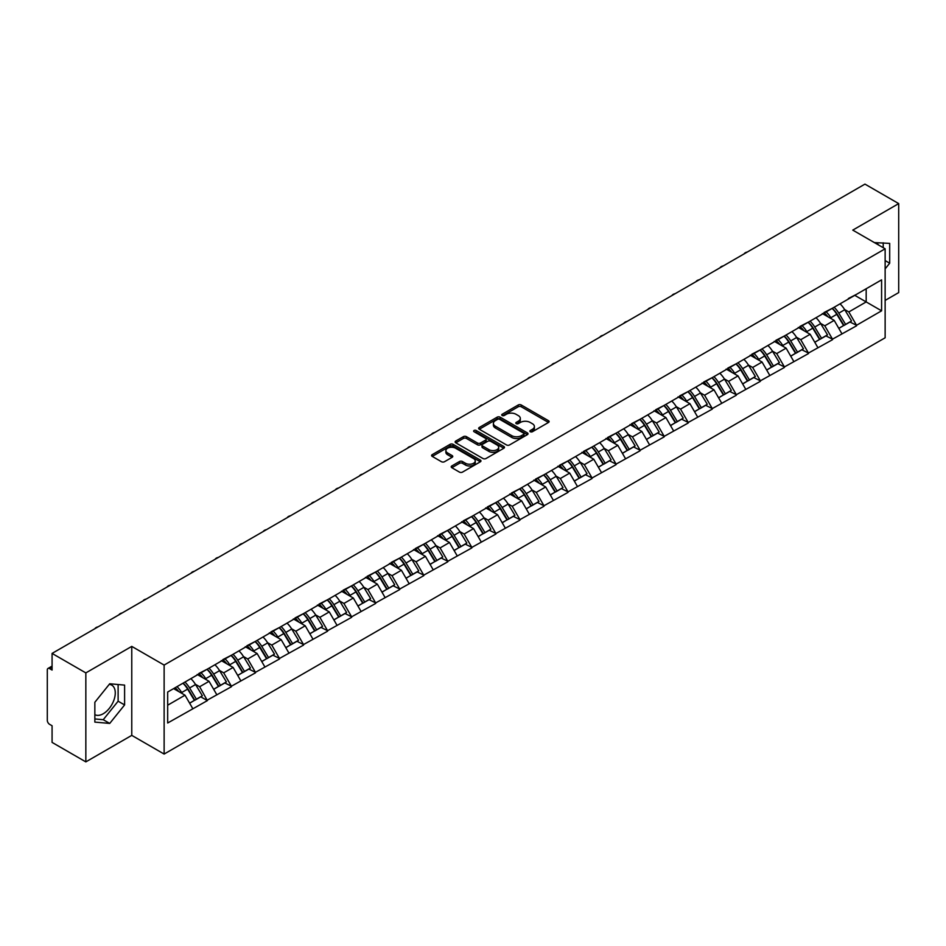 <?xml version="1.0" encoding="UTF-8"?>
<svg xmlns="http://www.w3.org/2000/svg" width="946" height="946" viewBox="0 0 946 946"><rect width="100%" height="100%" fill="white"/><g stroke="black" fill="none" stroke-linecap="round" stroke-linejoin="round"><path stroke-width="1.42" d="M530.304 431.731A1.502 0.863 0 0 0 532.421 431.731L548.491 422.46A2.14 1.23 0 0 0 549.118 421.585A2.14 1.23 0 0 0 548.491 420.71L521.258 404.983A2.14 1.23 0 0 0 518.242 404.983L502.16 414.265A1.502 0.863 0 0 0 501.723 414.88A1.502 0.863 0 0 0 502.16 415.495A1.502 0.863 0 0 0 504.277 415.495L506.358 414.289A6.847 3.95 0 0 1 516.043 414.289L518.313 415.601A6.847 3.95 0 0 1 520.312 418.392A6.847 3.95 0 0 1 518.313 421.195L516.232 422.389A1.502 0.863 0 0 0 515.795 423.004A1.502 0.863 0 0 0 516.232 423.619A1.502 0.863 0 0 0 518.349 423.619L520.43 422.413A6.847 3.95 0 0 1 530.115 422.413L532.385 423.725A6.847 3.95 0 0 1 534.384 426.516A6.847 3.95 0 0 1 532.385 429.307L530.304 430.513A1.502 0.863 0 0 0 529.866 431.128A1.502 0.863 0 0 0 530.304 431.731L530.304 430.513M94.848 714.644A17.004 9.815 120 0 0 103.244 713.745A17.004 9.815 120 0 0 114.36 698.763A17.004 9.815 120 0 0 111.746 685.141A17.004 9.815 120 0 0 109.239 684.372M874.518 242.673A17.004 9.815 -60 0 1 876.836 243.418A17.004 9.815 -60 0 1 878.645 245.061M451.821 465.952A2.14 1.23 0 0 0 451.195 466.827A2.14 1.23 0 0 0 451.821 467.702L459.46 472.113A2.14 1.23 0 0 0 462.488 472.113L480.343 461.802A2.14 1.23 0 0 0 480.97 460.927A2.14 1.23 0 0 0 480.343 460.063L453.11 444.336A2.14 1.23 0 0 0 450.083 444.336L432.227 454.648A2.14 1.23 0 0 0 431.601 455.511A2.14 1.23 0 0 0 432.227 456.386L441.463 461.719A2.14 1.23 0 0 0 444.49 461.719L452.129 457.308A2.14 1.23 0 0 0 452.756 456.433A2.14 1.23 0 0 0 452.129 455.558L447.553 452.921A5.723 3.299 0 0 1 445.873 450.58A5.723 3.299 0 0 1 449.409 447.529A5.723 3.299 0 0 1 455.641 448.25L473.568 458.597A5.723 3.299 0 0 1 475.247 460.927A5.723 3.299 0 0 1 471.711 463.989A5.723 3.299 0 0 1 465.479 463.268L462.488 461.542A2.14 1.23 0 0 0 459.46 461.542L451.821 465.952L451.821 467.702M131.766 646.39L85.838 672.902L52.077 653.414L864.951 184.115L898.7 203.603L852.772 230.115L885.137 248.798L164.131 665.073L131.766 646.39L131.766 735.373L164.131 754.057L164.131 665.073M506.512 444.951A2.14 1.23 0 0 0 509.539 444.951L527.395 434.64A2.14 1.23 0 0 0 528.022 433.765A2.14 1.23 0 0 0 527.395 432.89L500.162 417.174A2.14 1.23 0 0 0 497.135 417.174L479.279 427.474A2.14 1.23 0 0 0 478.652 428.349A2.14 1.23 0 0 0 479.279 429.224L506.512 444.951M474.656 432.062A1.502 0.863 0 0 1 476.181 432.275L503.84 448.238L486.008 458.526A2.14 1.23 0 0 1 482.992 458.526L455.759 442.811L455.759 441.061A2.14 1.23 0 0 0 455.132 441.936A2.14 1.23 0 0 0 455.759 442.811M455.759 441.061L463.398 436.65A2.14 1.23 0 0 1 466.425 436.65L477.47 443.024A2.14 1.23 0 0 0 480.485 443.024L485.558 440.103A2.14 1.23 0 0 0 486.185 439.228A2.14 1.23 0 0 0 485.558 438.353L474.064 431.719A1.502 0.863 0 0 1 473.627 431.104A1.502 0.863 0 0 1 474.549 430.3A1.502 0.863 0 0 1 476.181 430.489L503.863 446.477A2.14 1.23 0 0 1 504.49 447.352A2.14 1.23 0 0 1 503.863 448.227L503.863 446.477M164.131 754.057L885.137 337.793L885.137 248.798M183.039 683.166A14.604 8.431 -120 0 1 188.041 689.007L194.841 700.253L200.777 696.824L207.363 700.619L199.653 686.737L195.384 684.277M207.363 700.619L167.679 723.004L167.679 692.034L881.589 279.862L881.589 310.82L856.544 325.282L848.834 311.944L844.565 309.472M832.22 308.361A14.604 8.431 -120 0 1 837.222 314.202L844.033 325.448L849.957 322.018L856.544 325.282M856.544 325.814L832.504 339.165L824.794 325.814L820.525 323.355M808.18 322.243A14.604 8.431 -120 0 1 813.182 328.085L819.981 339.33L825.917 335.901L832.504 339.165M832.504 339.697L808.463 353.047L800.754 339.697L796.485 337.237M784.139 336.126A14.604 8.431 -120 0 1 789.13 341.967L795.941 353.213L801.877 349.784L808.463 353.047M808.463 353.579L784.411 366.93L776.713 353.579L772.444 351.12M760.087 350.008A14.604 8.431 -120 0 1 765.089 355.85L771.901 367.083L777.837 363.666L784.411 366.93M784.411 367.462L760.371 380.812L752.661 367.462L748.392 365.002M736.047 363.891A14.604 8.431 -120 0 1 741.049 369.732L747.848 380.966L753.785 377.549L760.371 380.812M760.371 381.344L736.331 394.695L728.621 381.344L724.352 378.885M712.007 377.773A14.604 8.431 -120 0 1 717.009 383.615L723.808 394.849L729.744 391.431L736.331 394.695M736.331 395.227L712.279 408.577L704.581 395.227L700.312 392.767M687.955 391.656A14.604 8.431 -120 0 1 692.957 397.497L699.768 408.731L705.704 405.314L712.279 408.577M712.279 409.11L688.239 422.46L680.529 409.11L676.26 406.65M663.915 405.538A14.604 8.431 -120 0 1 668.917 411.38L675.716 422.614L681.652 419.184L688.239 422.46M688.239 422.992L664.198 436.343L656.489 422.992L652.22 420.521M639.874 419.409A14.604 8.431 -120 0 1 644.876 425.262L651.676 436.496L657.612 433.067L664.198 436.343M664.198 436.875L640.146 450.225L632.448 436.875L628.179 434.403M615.822 433.292A14.604 8.431 -120 0 1 620.824 439.145L627.636 450.379L633.572 446.95L640.146 450.225M640.146 450.757L616.106 464.108L608.396 450.757L604.127 448.286M591.782 447.174A14.604 8.431 -120 0 1 596.784 453.028L603.595 464.261L609.52 460.832L616.106 464.108M616.106 464.64L592.066 477.978L584.356 464.64L580.087 462.168M567.742 461.057A14.604 8.431 -120 0 1 572.744 466.91L579.543 478.144L585.479 474.715L592.066 477.978M592.066 478.522L568.014 491.861L560.316 478.522L556.047 476.051M543.702 474.939A14.604 8.431 -120 0 1 548.692 480.781L555.503 492.026L561.439 488.597L568.014 491.861M568.014 492.393L543.974 505.743L536.264 492.393L531.995 489.933M519.65 488.822A14.604 8.431 -120 0 1 524.652 494.663L531.463 505.909L537.387 502.48L543.974 505.743M543.974 506.276L519.933 519.626L512.224 506.276L507.955 503.816M495.609 502.704A14.604 8.431 -120 0 1 500.611 508.546L507.411 519.792L513.347 516.362L519.933 519.626M519.933 520.158L495.893 533.509L488.183 520.158L483.914 517.699M471.569 516.587A14.604 8.431 -120 0 1 476.559 522.429L483.371 533.674L489.307 530.245L495.893 533.509M495.893 534.041L471.841 547.391L464.143 534.041L459.862 531.581M447.517 530.47A14.604 8.431 -120 0 1 452.519 536.311L459.33 547.545L465.266 544.127L471.841 547.391M471.841 547.923L447.801 561.274L440.091 547.923L435.822 545.464M423.477 544.352A14.604 8.431 -120 0 1 428.479 550.194L435.278 561.427L441.214 558.01L447.801 561.274M447.801 561.806L423.761 575.156L416.051 561.806L411.782 559.346M399.437 558.235A14.604 8.431 -120 0 1 404.427 564.076L411.238 575.31L417.174 571.892L423.761 575.156M423.761 575.688L399.709 589.039L392.011 575.688L387.742 573.229M375.385 572.117A14.604 8.431 -120 0 1 380.387 577.959L387.198 589.192L393.134 585.775L399.709 589.039M399.709 589.571L375.668 602.921L367.959 589.571L363.69 587.099M351.344 585.988A14.604 8.431 -120 0 1 356.346 591.841L363.146 603.075L369.082 599.646L375.668 602.921M375.668 603.453L351.628 616.804L343.918 603.453L339.649 600.982M327.304 599.87A14.604 8.431 -120 0 1 332.306 605.724L339.106 616.958L345.042 613.528L351.628 616.804M351.628 617.336L327.576 630.686L319.878 617.336L315.609 614.865M303.252 613.753A14.604 8.431 -120 0 1 308.254 619.606L315.065 630.84L321.001 627.411L327.576 630.686M327.576 631.218L303.536 644.557L295.826 631.218L291.557 628.747M279.212 627.636A14.604 8.431 -120 0 1 284.214 633.489L291.025 644.723L296.949 641.293L303.536 644.557M303.536 645.101L279.496 658.44L271.786 645.101L267.517 642.63M255.172 641.518A14.604 8.431 -120 0 1 260.174 647.36L266.973 658.605L272.909 655.176L279.496 658.44M279.496 658.984L255.444 672.322L247.746 658.984L243.477 656.512M231.131 655.401A14.604 8.431 -120 0 1 236.122 661.242L242.933 672.488L248.869 669.058L255.444 672.322M255.444 672.854L231.403 686.205L223.694 672.854L219.425 670.395M207.079 669.283A14.604 8.431 -120 0 1 212.081 675.125L218.893 686.37L224.817 682.941L231.403 686.205M231.403 686.737L207.363 700.087M199.192 673.304L207.363 669.118M199.653 686.737L209.054 681.309L197.194 674.463M216.764 694.66L209.054 681.309M223.232 659.421L231.403 655.235M223.694 672.854L233.106 667.427L221.234 660.58M240.804 680.777L233.106 667.427M247.284 645.539L255.444 641.364M247.746 658.984L257.146 653.544L245.274 646.697M264.856 666.895L257.146 653.544M271.325 631.656L279.496 627.482M271.786 645.101L281.187 639.673L269.326 632.815M288.897 653.012L281.187 639.673M295.365 617.773L303.536 613.599M295.826 631.218L305.227 625.791L293.366 618.932M312.937 639.129L305.227 625.791M319.417 603.891L327.576 599.717M319.878 617.336L329.279 611.908L317.407 605.05M336.977 625.259L329.279 611.908M343.457 590.02L351.628 585.834M343.918 603.453L353.319 598.026L341.447 591.167M361.029 611.376L353.319 598.026M367.497 576.138L375.668 571.952M367.959 589.571L377.359 584.143L365.499 577.285M385.069 597.494L377.359 584.143M391.549 562.255L399.709 558.069M392.011 575.688L401.411 570.261L389.539 563.414M409.11 583.611L401.411 570.261M415.59 548.373L423.761 544.187M416.051 561.806L425.452 556.378L413.579 549.531M433.162 569.729L425.452 556.378M439.63 534.49L447.801 530.304M440.091 547.923L449.492 542.496L437.631 535.649M457.202 555.846L449.492 542.496M463.67 520.607L471.841 516.421M464.143 534.041L473.544 528.613L461.672 521.766M481.242 541.963L473.544 528.613M487.722 506.725L495.893 502.539M488.183 520.158L497.584 514.73L485.712 507.884M505.294 528.081L497.584 514.73M511.762 492.842L519.933 488.656M512.224 506.276L521.624 500.848L509.764 494.001M529.334 514.198L521.624 500.848M535.803 478.96L543.974 474.774M536.264 492.393L545.676 486.965L533.804 480.119M553.375 500.316L545.676 486.965M559.855 465.077L568.014 460.903M560.316 478.522L569.717 473.095L557.844 466.236M577.427 486.433L569.717 473.095M583.895 451.195L592.066 447.02M584.356 464.64L593.757 459.212L581.896 452.354M601.467 472.551L593.757 459.212M607.935 437.312L616.106 433.138M608.396 450.757L617.797 445.33L605.937 438.471M625.507 458.668L617.797 445.33M631.987 423.43L640.146 419.255M632.448 436.875L641.849 431.447L629.977 424.588M649.547 444.797L641.849 431.447M656.027 409.559L664.198 405.373M656.489 422.992L665.889 417.564L654.017 410.706M673.599 430.915L665.889 417.564M680.068 395.676L688.239 391.49M680.529 409.11L689.93 403.682L678.069 396.823M697.64 417.032L689.93 403.682M704.12 381.794L712.279 377.608M704.581 395.227L713.982 389.799L702.109 382.953M721.68 403.15L713.982 389.799M728.16 367.911L736.331 363.725M728.621 381.344L738.022 375.917L726.15 369.07M745.732 389.267L738.022 375.917M752.2 354.029L760.371 349.843M752.661 367.462L762.062 362.034L750.202 355.188M769.772 375.385L762.062 362.034M776.24 340.146L784.411 335.96M776.713 353.579L786.114 348.152L774.242 341.305M793.812 361.502L786.114 348.152M800.292 326.264L808.463 322.078M800.754 339.697L810.154 334.269L798.282 327.422M817.864 347.62L810.154 334.269M824.333 312.381L832.504 308.195M824.794 325.814L834.195 320.387L822.334 313.54M841.905 333.737L834.195 320.387M848.373 298.498L856.544 294.324M848.834 311.944L866.181 301.928L866.181 288.755L881.589 279.862M854.77 295.341L881.589 310.82M885.137 300.414L898.7 292.586L898.7 203.603M85.838 672.902L85.838 761.885L52.077 742.397L52.077 725.759L49.618 724.34A3.264 1.892 -120 0 1 47.3 720.332L47.3 669.969A3.264 1.892 -120 0 1 47.974 668.467A3.264 1.892 -120 0 1 49.618 668.633L52.077 670.052L52.077 653.414M85.838 761.885L131.766 735.373M167.679 705.208L185.014 695.192L173.603 688.605M192.724 708.542L185.014 695.192M836.879 314.462L837.648 314.912M812.839 328.345L813.607 328.794M788.798 342.227L789.555 342.677M764.758 356.11L765.515 356.559M740.706 369.992L741.475 370.43M716.666 383.875L717.423 384.313M692.626 397.758L693.383 398.195M668.574 411.64L669.342 412.078M644.533 425.523L645.302 425.96M620.493 439.405L621.25 439.843M596.441 453.288L597.21 453.725M572.401 467.17L573.17 467.608M548.361 481.053L549.118 481.49M524.309 494.924L525.077 495.373M500.268 508.806L501.037 509.255M476.228 522.689L476.985 523.138M452.188 536.571L452.945 537.009M428.136 550.454L428.905 550.891M404.096 564.336L404.853 564.774M380.055 578.219L380.812 578.656M356.003 592.101L356.772 592.539M331.963 605.984L332.732 606.421M307.923 619.867L308.68 620.304M283.871 633.749L284.64 634.187M259.831 647.632L260.599 648.069M235.791 661.502L236.547 661.952M211.738 675.385L212.507 675.834M187.698 689.267L188.467 689.717M885.137 268.865L889.689 263.213L889.689 243.382L874.376 242.59M124.6 685.105L109.724 683.769L94.848 702.275L94.848 722.105L109.724 723.43L124.6 704.936L124.6 685.105M530.895 431.944L532.385 431.092A6.847 3.95 0 0 0 534.384 428.302L534.384 426.516M520.312 418.392L520.312 420.178A6.847 3.95 0 0 1 518.313 422.968L516.835 423.82M548.467 422.472L521.258 406.768A2.14 1.23 0 0 0 518.242 406.768L502.764 415.696M527.36 434.652L500.162 418.948A2.14 1.23 0 0 0 497.135 418.948L479.315 429.236M523.611 434.38A1.502 0.863 0 0 0 524.049 433.765A1.502 0.863 0 0 0 523.611 433.15L499.701 419.35A1.502 0.863 0 0 0 497.584 419.35L495.397 420.627A6.847 3.95 0 0 0 493.386 423.418A6.847 3.95 0 0 0 495.397 426.208L511.727 435.645A6.847 3.95 0 0 0 521.412 435.645L523.611 434.38L523.611 436.153A1.502 0.863 0 0 0 524.049 435.55L524.049 433.765M493.386 423.418L493.386 425.192A6.847 3.95 0 0 0 495.397 427.994L495.397 426.208M523.611 436.153L521.412 437.43A6.847 3.95 0 0 1 511.727 437.43L495.397 427.994M455.783 442.823L463.398 438.424L463.398 436.65M486.185 439.228L486.185 441.002A2.14 1.23 0 0 1 485.558 441.877L480.485 444.809A2.14 1.23 0 0 1 477.47 444.809L466.425 438.424A2.14 1.23 0 0 0 463.398 438.424M488.928 449.646A5.723 3.299 0 0 0 495.16 450.355A5.723 3.299 0 0 0 498.696 447.304A5.723 3.299 0 0 0 497.017 444.975L490.702 441.321A2.14 1.23 0 0 0 487.675 441.321L482.614 444.253A2.14 1.23 0 0 0 481.987 445.117A2.14 1.23 0 0 0 482.614 445.992L488.928 449.646L488.928 451.419A5.723 3.299 0 0 0 495.16 452.141A5.723 3.299 0 0 0 498.696 449.09L498.696 447.304M481.987 445.117L481.987 446.902A2.14 1.23 0 0 0 482.614 447.777L482.614 445.992M488.928 451.419L482.614 447.777M475.247 460.927L475.247 462.712A5.723 3.299 0 0 1 471.711 465.763A5.723 3.299 0 0 1 465.479 465.042L462.488 463.327A2.14 1.23 0 0 0 459.46 463.327L451.845 467.714M445.873 450.58L445.873 452.365A5.723 3.299 0 0 0 447.553 454.695L447.553 452.921M452.093 457.32L447.553 454.695M480.343 460.063L480.343 461.802L453.11 446.11A2.14 1.23 0 0 0 450.083 446.11L432.263 456.41M883.209 247.686L883.209 242.803M885.137 260.588L889.689 263.213M94.848 718.948L103.244 719.693L118.12 701.199L118.12 684.526M118.12 701.199L124.6 704.936M103.244 719.693L109.724 723.43M747.34 252.014A5.014 2.897 0 0 0 744.124 253.871M840.048 303.843A17.868 10.323 60 0 1 844.731 309.732L838.795 313.161A17.868 10.323 -120 0 0 834.112 307.273M838.795 313.161L845.606 324.395L851.542 320.978L844.731 309.732M844.033 325.448L845.606 324.395M849.957 322.018L851.542 320.978M823.895 312.641A14.604 8.431 60 0 1 827.927 316.768M826.177 311.849A17.868 10.323 60 0 1 830.86 317.738L831.534 318.849M838.842 328.439L843.596 325.554L836.796 314.32A17.868 10.323 -120 0 0 832.113 308.431M843.596 325.554L838.783 328.333M723.288 265.897A5.014 2.897 0 0 0 720.083 267.753M816.008 317.726A17.868 10.323 60 0 1 820.69 323.615L814.754 327.044A17.868 10.323 -120 0 0 810.072 321.155M814.754 327.044L821.554 338.278L827.49 334.849L820.69 323.615M819.981 339.33L821.554 338.278M825.917 335.901L827.49 334.849M799.855 326.524A14.604 8.431 60 0 1 803.875 330.651M802.137 325.731A17.868 10.323 60 0 1 806.82 331.62L807.482 332.732M814.802 342.322L819.555 339.437L812.744 328.203A17.868 10.323 -120 0 0 808.061 322.314M819.555 339.437L814.743 342.216M699.248 279.78A5.014 2.897 0 0 0 696.031 281.636M791.956 331.608A17.868 10.323 60 0 1 796.638 337.497L790.714 340.927A17.868 10.323 -120 0 0 786.02 335.038M790.714 340.927L797.513 352.16L803.45 348.731L796.638 337.497M795.941 353.213L797.513 352.16M801.877 349.784L803.45 348.731M775.803 340.394A14.604 8.431 60 0 1 779.835 344.533M778.085 339.614A17.868 10.323 60 0 1 782.768 345.503L783.442 346.614M790.761 356.204L795.515 353.319L788.704 342.085A17.868 10.323 -120 0 0 784.021 336.185M795.515 353.319L790.702 356.098M675.208 293.662A5.014 2.897 0 0 0 671.991 295.519M767.916 345.491A17.868 10.323 60 0 1 772.598 351.38L766.662 354.809A17.868 10.323 -120 0 0 761.979 348.92M766.662 354.809L773.473 366.043L779.409 362.614L772.598 351.38M771.901 367.083L773.473 366.043M777.837 363.666L779.409 362.614M751.763 354.277A14.604 8.431 60 0 1 755.795 358.416M754.045 353.497A17.868 10.323 60 0 1 758.727 359.385L759.402 360.497M766.709 370.087L771.463 367.202L764.664 355.968A17.868 10.323 -120 0 0 759.981 350.067M771.463 367.202L766.65 369.981M651.155 307.545A5.014 2.897 0 0 0 647.951 309.389M743.875 359.374A17.868 10.323 60 0 1 748.558 365.262L742.622 368.692A17.868 10.323 -120 0 0 737.939 362.791M742.622 368.692L749.433 379.925L755.357 376.496L748.558 365.262M747.848 380.966L749.433 379.925M753.785 377.549L755.357 376.496M727.722 368.16A14.604 8.431 60 0 1 731.743 372.298M730.005 367.379A17.868 10.323 60 0 1 734.687 373.268L735.349 374.38M742.669 383.97L747.423 381.084L740.623 369.839A17.868 10.323 -120 0 0 735.929 363.95M747.423 381.084L742.61 383.863M627.115 321.427A5.014 2.897 0 0 0 623.899 323.272M719.823 373.256A17.868 10.323 60 0 1 724.506 379.145L718.582 382.574A17.868 10.323 -120 0 0 713.899 376.674M718.582 382.574L725.381 393.808L731.317 390.379L724.506 379.145M723.808 394.849L725.381 393.808M729.744 391.431L731.317 390.379M703.67 382.042A14.604 8.431 60 0 1 707.703 386.181M705.953 381.262A17.868 10.323 60 0 1 710.635 387.151L711.309 388.262M718.629 397.852L723.383 394.967L716.571 383.721A17.868 10.323 -120 0 0 711.889 377.832M723.383 394.967L718.57 397.746M603.075 335.298A5.014 2.897 0 0 0 599.859 337.154M695.783 387.139A17.868 10.323 60 0 1 700.466 393.028L694.53 396.445A17.868 10.323 -120 0 0 689.847 390.556M694.53 396.445L701.341 407.691L707.277 404.261L700.466 393.028M699.768 408.731L701.341 407.691M705.704 405.314L707.277 404.261M679.63 395.925A14.604 8.431 60 0 1 683.662 400.063M681.912 395.144A17.868 10.323 60 0 1 686.595 401.033L687.269 402.145M694.577 411.723L699.331 408.849L692.531 397.604A17.868 10.323 -120 0 0 687.848 391.715M699.331 408.849L694.518 411.628M579.023 349.18A5.014 2.897 0 0 0 575.818 351.037M671.743 401.021A17.868 10.323 60 0 1 676.425 406.91L670.489 410.328A17.868 10.323 -120 0 0 665.807 404.439M670.489 410.328L677.301 421.573L683.225 418.144L676.425 406.91M675.716 422.614L677.301 421.573M681.652 419.184L683.225 418.144M655.59 409.807A14.604 8.431 60 0 1 659.61 413.934M657.872 409.027A17.868 10.323 60 0 1 662.555 414.916L663.229 416.027M670.537 425.605L675.29 422.732L668.491 411.486A17.868 10.323 -120 0 0 663.796 405.598M675.29 422.732L670.478 425.511M554.983 363.063A5.014 2.897 0 0 0 551.766 364.92M647.691 414.892A17.868 10.323 60 0 1 652.385 420.793L646.449 424.21A17.868 10.323 -120 0 0 641.766 418.321M646.449 424.21L653.248 435.456L659.185 432.026L652.385 420.793M651.676 436.496L653.248 435.456M657.612 433.067L659.185 432.026M631.538 423.69A14.604 8.431 60 0 1 635.57 427.817M633.82 422.909A17.868 10.323 60 0 1 638.503 428.798L639.177 429.91M646.496 439.488L651.25 436.603L644.439 425.369A17.868 10.323 -120 0 0 639.756 419.48M651.25 436.603L646.437 439.393M530.942 376.946A5.014 2.897 0 0 0 527.726 378.802M623.651 428.775A17.868 10.323 60 0 1 628.333 434.663L622.397 438.093A17.868 10.323 -120 0 0 617.714 432.204M622.397 438.093L629.208 449.338L635.144 445.909L628.333 434.663M627.636 450.379L629.208 449.338M633.572 446.95L635.144 445.909M607.498 437.572A14.604 8.431 60 0 1 611.53 441.699M609.78 436.792A17.868 10.323 60 0 1 614.462 442.681L615.137 443.78M622.444 453.37L627.21 450.485L620.399 439.251A17.868 10.323 -120 0 0 615.716 433.363M627.21 450.485L622.385 453.264M506.89 390.828A5.014 2.897 0 0 0 503.686 392.685M599.61 442.657A17.868 10.323 60 0 1 604.293 448.546L598.357 451.975A17.868 10.323 -120 0 0 593.674 446.086M598.357 451.975L605.168 463.209L611.092 459.791L604.293 448.546M603.595 464.261L605.168 463.209M609.52 460.832L611.092 459.791M583.457 451.455A14.604 8.431 60 0 1 587.478 455.582M585.74 450.674A17.868 10.323 60 0 1 590.422 456.563L591.096 457.663M598.404 467.253L603.158 464.368L596.358 453.134A17.868 10.323 -120 0 0 591.676 447.245M603.158 464.368L598.345 467.147M482.85 404.711A5.014 2.897 0 0 0 479.634 406.567M575.558 456.54A17.868 10.323 60 0 1 580.253 462.428L574.317 465.858A17.868 10.323 -120 0 0 569.634 459.969M574.317 465.858L581.116 477.091L587.052 473.674L580.253 462.428M579.543 478.144L581.116 477.091M585.479 474.715L587.052 473.674M559.405 465.337A14.604 8.431 60 0 1 563.438 469.464M561.688 464.545A17.868 10.323 60 0 1 566.382 470.446L567.044 471.546M574.364 481.136L579.118 478.25L572.306 467.017A17.868 10.323 -120 0 0 567.624 461.128M579.118 478.25L574.305 481.029M458.81 418.593A5.014 2.897 0 0 0 455.594 420.45M551.518 470.422A17.868 10.323 60 0 1 556.201 476.311L550.265 479.74A17.868 10.323 -120 0 0 545.582 473.851M550.265 479.74L557.076 490.974L563.012 487.557L556.201 476.311M555.503 492.026L557.076 490.974M561.439 488.597L563.012 487.557M535.365 479.22A14.604 8.431 60 0 1 539.397 483.347M537.647 478.428A17.868 10.323 60 0 1 542.33 484.328L543.004 485.428M550.312 495.018L555.077 492.133L548.266 480.899A17.868 10.323 -120 0 0 543.583 475.01M555.077 492.133L550.253 494.912M434.758 432.476A5.014 2.897 0 0 0 431.553 434.332M527.478 484.305A17.868 10.323 60 0 1 532.16 490.194L526.224 493.623A17.868 10.323 -120 0 0 521.542 487.734M526.224 493.623L533.036 504.857L538.972 501.439L532.16 490.194M531.463 505.909L533.036 504.857M537.387 502.48L538.972 501.439M511.325 493.103A14.604 8.431 60 0 1 515.357 497.229M513.607 492.31A17.868 10.323 60 0 1 518.29 498.199L518.964 499.311M526.272 508.901L531.025 506.015L524.226 494.782A17.868 10.323 -120 0 0 519.543 488.893M531.025 506.015L526.213 508.794M410.718 446.358A5.014 2.897 0 0 0 407.513 448.215M503.438 498.187A17.868 10.323 60 0 1 508.12 504.076L502.184 507.505A17.868 10.323 -120 0 0 497.501 501.617M502.184 507.505L508.983 518.739L514.92 515.31L508.12 504.076M507.411 519.792L508.983 518.739M513.347 516.362L514.92 515.31M487.285 506.973A14.604 8.431 60 0 1 491.305 511.112M489.567 506.193A17.868 10.323 60 0 1 494.25 512.082L494.912 513.193M502.231 522.783L506.985 519.898L500.174 508.664A17.868 10.323 -120 0 0 495.491 502.775M506.985 519.898L502.172 522.677M386.678 460.241A5.014 2.897 0 0 0 383.461 462.097M479.386 512.07A17.868 10.323 60 0 1 484.068 517.959L478.144 521.388A17.868 10.323 -120 0 0 473.449 515.499M478.144 521.388L484.943 532.622L490.879 529.192L484.068 517.959M483.371 533.674L484.943 532.622M489.307 530.245L490.879 529.192M463.233 520.856A14.604 8.431 60 0 1 467.265 524.995M465.515 520.075A17.868 10.323 60 0 1 470.197 525.964L470.872 527.076M478.191 536.666L482.945 533.781L476.134 522.547A17.868 10.323 -120 0 0 471.451 516.646M482.945 533.781L478.12 536.559M362.637 474.123A5.014 2.897 0 0 0 359.421 475.968M455.345 525.952A17.868 10.323 60 0 1 460.028 531.841L454.092 535.27A17.868 10.323 -120 0 0 449.409 529.382M454.092 535.27L460.903 546.504L466.839 543.075L460.028 531.841M459.33 547.545L460.903 546.504M465.266 544.127L466.839 543.075M439.192 534.738A14.604 8.431 60 0 1 443.225 538.877M441.475 533.958A17.868 10.323 60 0 1 446.157 539.847L446.831 540.958M454.139 550.548L458.893 547.663L452.093 536.417A17.868 10.323 -120 0 0 447.411 530.529M458.893 547.663L454.08 550.442M338.585 488.006A5.014 2.897 0 0 0 335.381 489.851M431.305 539.835A17.868 10.323 60 0 1 435.988 545.724L430.052 549.153A17.868 10.323 -120 0 0 425.369 543.252M430.052 549.153L436.863 560.387L442.787 556.958L435.988 545.724M435.278 561.427L436.863 560.387M441.214 558.01L442.787 556.958M415.152 548.621A14.604 8.431 60 0 1 419.173 552.76M417.434 547.84A17.868 10.323 60 0 1 422.117 553.729L422.779 554.841M430.099 564.431L434.853 561.546L428.041 550.3A17.868 10.323 -120 0 0 423.359 544.411M434.853 561.546L430.04 564.324M314.545 501.877A5.014 2.897 0 0 0 311.329 503.733M407.253 553.717A17.868 10.323 60 0 1 411.936 559.606L406.011 563.024A17.868 10.323 -120 0 0 401.329 557.135M406.011 563.024L412.811 574.269L418.747 570.84L411.936 559.606M411.238 575.31L412.811 574.269M417.174 571.892L418.747 570.84M391.1 562.503A14.604 8.431 60 0 1 395.132 566.642M393.382 561.723A17.868 10.323 60 0 1 398.065 567.612L398.739 568.723M406.059 578.302L410.812 575.428L404.001 564.183A17.868 10.323 -120 0 0 399.318 558.294M410.812 575.428L406 578.207M290.505 515.759A5.014 2.897 0 0 0 287.288 517.616M383.213 567.6A17.868 10.323 60 0 1 387.895 573.489L381.959 576.906A17.868 10.323 -120 0 0 377.277 571.017M381.959 576.906L388.771 588.152L394.707 584.723L387.895 573.489M387.198 589.192L388.771 588.152M393.134 585.775L394.707 584.723M367.06 576.386A14.604 8.431 60 0 1 371.092 580.513M369.342 575.606A17.868 10.323 60 0 1 374.025 581.494L374.699 582.606M382.007 592.184L386.76 589.311L379.961 578.065A17.868 10.323 -120 0 0 375.278 572.176M386.76 589.311L381.948 592.09M266.453 529.642A5.014 2.897 0 0 0 263.248 531.498M359.173 581.471A17.868 10.323 60 0 1 363.855 587.371L357.919 590.789A17.868 10.323 -120 0 0 353.236 584.9M357.919 590.789L364.73 602.034L370.655 598.605L363.855 587.371M363.146 603.075L364.73 602.034M369.082 599.646L370.655 598.605M343.02 590.269A14.604 8.431 60 0 1 347.04 594.395M345.302 589.488A17.868 10.323 60 0 1 349.985 595.377L350.659 596.488M357.966 606.067L362.72 603.193L355.921 591.948A17.868 10.323 -120 0 0 351.226 586.059M362.72 603.193L357.907 605.972M242.413 543.524A5.014 2.897 0 0 0 239.196 545.381M335.12 595.353A17.868 10.323 60 0 1 339.815 601.254L333.879 604.671A17.868 10.323 -120 0 0 329.196 598.783M333.879 604.671L340.678 615.917L346.614 612.488L339.815 601.254M339.106 616.958L340.678 615.917M345.042 613.528L346.614 612.488M318.968 604.151A14.604 8.431 60 0 1 323 608.278M321.25 603.371A17.868 10.323 60 0 1 325.932 609.259L326.607 610.371M333.926 619.949L338.68 617.064L331.869 605.83A17.868 10.323 -120 0 0 327.186 599.941M338.68 617.064L333.867 619.855M218.372 557.407A5.014 2.897 0 0 0 215.156 559.263M311.08 609.236A17.868 10.323 60 0 1 315.763 615.125L309.827 618.554A17.868 10.323 -120 0 0 305.144 612.665M309.827 618.554L316.638 629.8L322.574 626.37L315.763 615.125M315.065 630.84L316.638 629.8M321.001 627.411L322.574 626.37M294.927 618.034A14.604 8.431 60 0 1 298.96 622.161M297.21 617.253A17.868 10.323 60 0 1 301.892 623.142L302.566 624.242M309.874 633.832L314.64 630.947L307.828 619.713A17.868 10.323 -120 0 0 303.146 613.824M314.64 630.947L309.815 633.725M194.32 571.289A5.014 2.897 0 0 0 191.116 573.146M287.04 623.118A17.868 10.323 60 0 1 291.723 629.007L285.787 632.436A17.868 10.323 -120 0 0 281.104 626.548M285.787 632.436L292.598 643.67L298.522 640.253L291.723 629.007M291.025 644.723L292.598 643.67M296.949 641.293L298.522 640.253M270.887 631.916A14.604 8.431 60 0 1 274.908 636.043M273.169 631.136A17.868 10.323 60 0 1 277.852 637.025L278.526 638.124M285.834 647.714L290.588 644.829L283.788 633.595A17.868 10.323 -120 0 0 279.105 627.706M290.588 644.829L285.775 647.608M170.28 585.172A5.014 2.897 0 0 0 167.064 587.028M262.988 637.001A17.868 10.323 60 0 1 267.683 642.89L261.746 646.319A17.868 10.323 -120 0 0 257.064 640.43M261.746 646.319L268.546 657.553L274.482 654.135L267.683 642.89M266.973 658.605L268.546 657.553M272.909 655.176L274.482 654.135M246.835 645.799A14.604 8.431 60 0 1 250.867 649.926M249.117 645.006A17.868 10.323 60 0 1 253.812 650.907L254.474 652.007M261.794 661.597L266.547 658.712L259.736 647.478A17.868 10.323 -120 0 0 255.053 641.589M266.547 658.712L261.735 661.49M146.24 599.055A5.014 2.897 0 0 0 143.023 600.911M238.948 650.883A17.868 10.323 60 0 1 243.63 656.772L237.694 660.202A17.868 10.323 -120 0 0 233.012 654.313M237.694 660.202L244.506 671.435L250.442 668.018L243.63 656.772M242.933 672.488L244.506 671.435M248.869 669.058L250.442 668.018M222.795 659.681A14.604 8.431 60 0 1 226.827 663.808M225.077 658.889A17.868 10.323 60 0 1 229.76 664.778L230.434 665.889M237.742 675.479L242.507 672.594L235.696 661.36A17.868 10.323 -120 0 0 231.013 655.472M242.507 672.594L237.683 675.373M122.188 612.937A5.014 2.897 0 0 0 118.983 614.794M214.908 664.766A17.868 10.323 60 0 1 219.59 670.655L213.654 674.084A17.868 10.323 -120 0 0 208.971 668.195M213.654 674.084L220.465 685.318L226.401 681.889L219.59 670.655M218.893 686.37L220.465 685.318M224.817 682.941L226.401 681.889M198.755 673.564A14.604 8.431 60 0 1 202.787 677.691M201.037 672.772A17.868 10.323 60 0 1 205.72 678.66L206.394 679.772M213.701 689.362L218.455 686.477L211.656 675.243A17.868 10.323 -120 0 0 206.973 669.354M218.455 686.477L213.642 689.256M98.148 626.82A5.014 2.897 0 0 0 94.931 628.676M190.867 678.649A17.868 10.323 60 0 1 195.55 684.537L189.614 687.967A17.868 10.323 -120 0 0 184.931 682.078M189.614 687.967L196.413 699.2L202.349 695.771L195.55 684.537M194.841 700.253L196.413 699.2M200.777 696.824L202.349 695.771M175.105 687.742A14.604 8.431 60 0 1 178.735 691.573M176.985 686.654A17.868 10.323 60 0 1 181.679 692.543L182.341 693.655M189.661 703.245L194.415 700.359L187.604 689.126A17.868 10.323 -120 0 0 182.921 683.225M194.415 700.359L189.602 703.138M52.077 667.214L49.618 668.633M532.385 431.092L532.385 429.307M516.232 423.619L516.232 422.389M518.313 422.968L518.313 421.195M502.16 415.495L502.16 414.265M518.242 406.768L518.242 404.983M521.258 406.768L521.258 404.983M548.491 422.46L548.491 420.71M479.279 429.224L479.279 427.474M497.135 418.948L497.135 417.174M500.162 418.948L500.162 417.174M527.395 434.64L527.395 432.89M511.727 437.43L511.727 435.645M521.412 437.43L521.412 435.645M466.425 438.424L466.425 436.65M477.47 444.809L477.47 443.024M480.485 444.809L480.485 443.024M485.558 441.877L485.558 440.103M476.181 432.275L476.181 430.489M459.46 463.327L459.46 461.542M462.488 463.327L462.488 461.542M465.479 465.042L465.479 463.268M452.129 457.308L452.129 455.558M432.227 456.386L432.227 454.648M450.083 446.11L450.083 444.336M453.11 446.11L453.11 444.336M836.796 314.32L830.86 317.738M812.744 328.203L806.82 331.62M788.704 342.085L782.768 345.503M764.664 355.968L758.727 359.385M740.623 369.839L734.687 373.268M716.571 383.721L710.635 387.151M692.531 397.604L686.595 401.033M668.491 411.486L662.555 414.916M644.439 425.369L638.503 428.798M620.399 439.251L614.462 442.681M596.358 453.134L590.422 456.563M572.306 467.017L566.382 470.446M548.266 480.899L542.33 484.328M524.226 494.782L518.29 498.199M500.174 508.664L494.25 512.082M476.134 522.547L470.197 525.964M452.093 536.417L446.157 539.847M428.041 550.3L422.117 553.729M404.001 564.183L398.065 567.612M379.961 578.065L374.025 581.494M355.921 591.948L349.985 595.377M331.869 605.83L325.932 609.259M307.828 619.713L301.892 623.142M283.788 633.595L277.852 637.025M259.736 647.478L253.812 650.907M235.696 661.36L229.76 664.778M211.656 675.243L205.72 678.66M187.604 689.126L181.679 692.543M52.077 666.102L47.974 668.467"/></g></svg>
